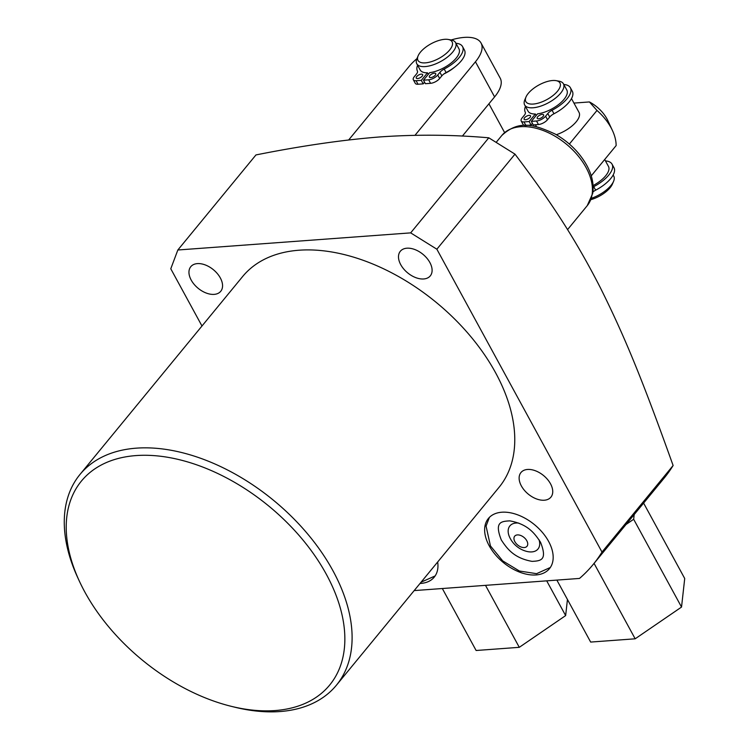 <?xml version="1.0" encoding="UTF-8"?>
<svg xmlns="http://www.w3.org/2000/svg" width="749" height="749" viewBox="0 0 749 749"><rect width="100%" height="100%" fill="white"/><g stroke="black" fill="none" stroke-linecap="round" stroke-linejoin="round"><path stroke-width="1.12" d="M604.696 159.5L608.469 166.418A22.086 9.447 151.4 0 1 605.679 175.772A22.086 9.447 151.4 0 1 593.077 185.574M605.454 160.895A25.672 10.982 151.4 0 1 612.055 164.171A25.672 10.982 151.4 0 1 593.723 186.66A7.256 3.108 -28.6 0 0 593.142 186.978M612.055 164.171L613.974 167.682A25.672 10.982 151.4 0 1 595.642 190.171A7.256 3.108 -28.6 0 0 592.927 191.95M571.487 98.587L579.024 112.406A22.086 9.447 151.4 0 1 576.224 121.759A22.086 9.447 151.4 0 1 556.32 134.717M556.039 80.639L558.979 81.154A22.086 9.447 151.4 0 1 563.435 83.822A22.086 9.447 151.4 0 1 560.645 93.176A22.086 9.447 151.4 0 1 540.516 106.199A22.086 9.447 151.4 0 1 524.656 104.963A22.086 9.447 151.4 0 1 524.824 99.776L525.985 97.024A19.427 8.314 151.4 0 1 528.298 93.363A19.427 8.314 151.4 0 1 556.039 80.639A19.427 8.314 151.4 0 1 557.499 91.209A19.427 8.314 151.4 0 1 535.675 103.737A19.427 8.314 151.4 0 1 525.985 97.024M563.435 83.822L566.806 90.002A22.086 9.447 151.4 0 1 564.016 99.355A22.086 9.447 151.4 0 1 537.529 113.848L531.341 121.385L536.527 121.001A7.256 3.108 -28.6 0 0 545.6 116.198L547.791 113.53A7.256 3.108 151.4 0 1 552.06 110.243A25.672 10.982 -28.6 0 0 570.392 87.745A25.672 10.982 -28.6 0 0 563.791 84.468M613.15 175.013L613.759 176.118A22.086 9.447 151.4 0 1 613.59 181.305A22.086 9.447 151.4 0 1 610.959 185.462A22.086 9.447 151.4 0 1 591.42 198.298M531.341 121.385L533.251 124.896L538.447 124.512A7.256 3.108 -28.6 0 0 547.51 119.709L549.71 117.041A7.256 3.108 151.4 0 1 553.979 113.754A25.672 10.982 -28.6 0 0 572.311 91.256L570.392 87.745M525.461 106.433A25.672 10.982 -28.6 0 0 525.255 112.21A7.256 3.108 151.4 0 1 524.328 115.252L522.128 117.93A7.256 3.108 -28.6 0 0 521.21 121.001L523.13 124.512A7.256 3.108 -28.6 0 0 525.882 125.439L531.069 125.055L532.436 123.388M543.137 116.376A3.633 1.554 151.4 0 1 539.832 118.52A3.633 1.554 151.4 0 1 537.22 118.314A3.633 1.554 151.4 0 1 537.679 116.778A3.633 1.554 151.4 0 1 540.993 114.644A3.633 1.554 151.4 0 1 543.596 114.84A3.633 1.554 151.4 0 1 543.137 116.376M521.21 121.001A7.256 3.108 -28.6 0 0 523.972 121.918L529.159 121.544L535.348 114.007A22.086 9.447 151.4 0 1 528.026 111.142L524.656 104.963M530.049 117.34A3.633 1.554 151.4 0 1 526.734 119.484A3.633 1.554 151.4 0 1 524.131 119.278A3.633 1.554 151.4 0 1 524.59 117.743A3.633 1.554 151.4 0 1 527.895 115.608A3.633 1.554 151.4 0 1 530.507 115.805A3.633 1.554 151.4 0 1 530.049 117.34M535.348 114.007L536.172 115.505M591.242 175.865L616.137 145.578A44.257 27.451 -140.6 0 0 612.467 130.56A44.257 27.451 -140.6 0 0 596.99 110.459L569.371 144.051M530.854 125.074L530.283 125.766M596.99 110.459L589.407 101.939L573.931 103.081M589.407 101.939A28.322 17.573 39.4 0 1 607.907 120.748L612.467 130.56M488.788 137.807L410.667 232.873L436.864 249.211L601.99 552.069L673.117 465.513C642.277 379.397 624.9 337.031 600.529 288.075C575.532 239.146 551.124 201.968 514.994 154.144L488.788 137.807C452.771 134.67 416.556 134.38 380.146 136.917C343.023 139.82 301.632 145.821 255.961 154.931L177.841 249.997L170.781 268.779L201.977 326.002M410.667 232.873L177.841 249.997M601.99 552.069A287.672 178.44 39.4 0 1 593.096 564.559A287.672 178.44 39.4 0 1 579.501 578.434L414.169 590.596M79.965 474.482L242.62 276.55A165.969 102.95 39.4 0 1 299.038 250.222A165.969 102.95 39.4 0 1 469.988 335.655A165.969 102.95 39.4 0 1 499.068 487.29L336.404 685.223A165.969 102.95 -140.6 0 0 307.324 533.588A165.969 102.95 -140.6 0 0 136.384 448.155A165.969 102.95 -140.6 0 0 79.965 474.482A165.969 102.95 -140.6 0 0 78.018 578.247L79.534 581.524A160.651 99.654 -140.6 0 0 231.478 706.382A160.651 99.654 -140.6 0 0 275.052 710.558A160.651 99.654 -140.6 0 0 326.274 574.193A160.651 99.654 -140.6 0 0 136.037 455.579A160.651 99.654 -140.6 0 0 79.534 581.524M544.317 500.22A19.38 12.021 39.4 0 1 524.347 490.249A19.38 12.021 39.4 0 1 520.958 472.535A19.38 12.021 39.4 0 1 527.539 469.454A19.38 12.021 39.4 0 1 547.51 479.435A19.38 12.021 39.4 0 1 550.908 497.149A19.38 12.021 39.4 0 1 544.317 500.22M423.681 278.965A19.38 12.021 39.4 0 1 403.72 268.994A19.38 12.021 39.4 0 1 400.322 251.28A19.38 12.021 39.4 0 1 406.913 248.2A19.38 12.021 39.4 0 1 426.874 258.18A19.38 12.021 39.4 0 1 430.272 275.894A19.38 12.021 39.4 0 1 423.681 278.965M214.139 294.376A19.38 12.021 39.4 0 1 194.178 284.395A19.38 12.021 39.4 0 1 190.78 266.691A19.38 12.021 39.4 0 1 197.371 263.611A19.38 12.021 39.4 0 1 217.332 273.591A19.38 12.021 39.4 0 1 220.73 291.305A19.38 12.021 39.4 0 1 214.139 294.376M437.669 562.003A39.519 24.511 39.4 0 1 434.223 577.151A39.519 24.511 39.4 0 1 420.788 583.424A39.519 24.511 39.4 0 1 420.03 583.471M501.802 512.222A39.519 24.511 39.4 0 1 542.51 532.567A39.519 24.511 39.4 0 1 549.438 568.678A39.519 24.511 39.4 0 1 536.003 574.951A39.519 24.511 39.4 0 1 495.295 554.606A39.519 24.511 39.4 0 1 488.376 518.495A39.519 24.511 39.4 0 1 501.802 512.222M231.478 706.382L234.98 707.243A165.969 102.95 -140.6 0 0 279.986 711.55A165.969 102.95 -140.6 0 0 336.404 685.223M673.117 465.513A287.672 178.44 39.4 0 1 664.223 478.012L593.096 564.559M514.994 154.144L436.864 249.211M518.823 523.111A18.191 11.282 -140.6 0 0 509.807 537.604A18.191 11.282 -140.6 0 0 510.266 538.475M509.807 537.604A25.925 25.925 0 0 0 526.547 551.358A18.191 11.282 -140.6 0 0 539.008 539.701M526.828 540.787A7.967 4.943 -140.6 0 0 517.4 534.908A7.967 4.943 -140.6 0 0 514.863 541.667A7.967 4.943 39.4 0 0 524.291 547.547A7.967 4.943 39.4 0 0 526.828 540.787M462.358 136.112L494.593 96.911A44.257 18.94 -28.6 0 0 500.201 78.158L481.055 43.039A44.257 18.94 -28.6 0 0 451.17 39.969M414.993 135.307L475.446 61.783A44.257 18.94 -28.6 0 0 481.055 43.039M416.94 58.628A44.257 18.94 -28.6 0 0 408.945 66.661L348.688 139.951M454.643 67.148A22.086 9.447 151.4 0 1 443.857 73.964M448.174 39.444L451.123 39.959A22.086 9.447 151.4 0 1 455.57 42.627A22.086 9.447 151.4 0 1 452.78 51.971A22.086 9.447 151.4 0 1 432.66 65.004A22.086 9.447 151.4 0 1 416.79 63.768A22.086 9.447 151.4 0 1 416.959 58.581L418.12 55.829A19.427 8.314 151.4 0 1 420.432 52.158A19.427 8.314 151.4 0 1 448.174 39.444A19.427 8.314 151.4 0 1 449.634 50.014A19.427 8.314 151.4 0 1 427.819 62.541A19.427 8.314 151.4 0 1 418.12 55.829M455.57 42.627L458.94 48.807A22.086 9.447 151.4 0 1 456.15 58.16A22.086 9.447 151.4 0 1 429.664 72.653L423.475 80.19L428.662 79.806A7.256 3.108 -28.6 0 0 437.734 75.003L439.935 72.335A7.256 3.108 151.4 0 1 444.194 69.048A25.672 10.982 -28.6 0 0 462.526 46.55A25.672 10.982 -28.6 0 0 455.926 43.273M417.596 65.238A25.672 10.982 -28.6 0 0 417.399 71.015A7.256 3.108 151.4 0 1 416.463 74.057L414.263 76.726A7.256 3.108 -28.6 0 0 413.345 79.806A7.256 3.108 -28.6 0 0 416.107 80.723L421.294 80.349L427.482 72.812A22.086 9.447 151.4 0 1 420.161 69.947L416.79 63.768M427.482 72.812L428.306 74.31M423.475 80.19L425.395 83.701L430.581 83.317A7.256 3.108 -28.6 0 0 439.654 78.514L441.844 75.846A7.256 3.108 151.4 0 1 446.114 72.559A25.672 10.982 -28.6 0 0 464.446 50.061L462.526 46.55M413.345 79.806L415.264 83.317A7.256 3.108 -28.6 0 0 418.017 84.244L423.213 83.86L424.571 82.193M435.272 75.181A3.633 1.554 151.4 0 1 431.967 77.325A3.633 1.554 151.4 0 1 429.364 77.119A3.633 1.554 151.4 0 1 429.823 75.583A3.633 1.554 151.4 0 1 433.128 73.449A3.633 1.554 151.4 0 1 435.731 73.645A3.633 1.554 151.4 0 1 435.272 75.181M422.183 76.145A3.633 1.554 151.4 0 1 418.878 78.289A3.633 1.554 151.4 0 1 416.266 78.083A3.633 1.554 151.4 0 1 416.725 76.548A3.633 1.554 151.4 0 1 420.03 74.413A3.633 1.554 151.4 0 1 422.642 74.61A3.633 1.554 151.4 0 1 422.183 76.145M423.213 83.86L421.294 80.349M531.069 125.055L529.159 121.544M613.59 181.305L612.42 184.057A19.427 8.314 151.4 0 1 610.117 187.718A19.427 8.314 151.4 0 1 590.886 199.646M567.442 599.481L565.645 615.594L519.291 647.323L476.121 650.497L442.331 588.527M546.704 580.85L565.645 615.594M485.502 585.353L519.291 647.323M556.872 580.101L590.661 642.071L635.171 638.803L681.534 607.064L684.717 578.509L643.606 503.103M681.534 607.064L633.663 519.272L634.188 514.563M626.024 524.497L633.663 519.272M635.171 638.803L594.06 563.388M501.811 135.485A55.276 34.285 -140.6 0 1 543.297 130.56A55.276 34.285 -140.6 0 1 586.064 167.523A55.276 34.285 39.4 0 1 587.225 205.675L592.721 193.354C594.069 184.451 592.075 175.088 586.739 165.276C579.426 152.328 568.903 141.917 555.149 134.043C535.853 125.336 519.684 118.913 501.811 135.485L496.194 142.319M494.593 96.911L475.446 61.783M418.017 84.244L416.107 80.723M446.114 72.559L444.194 69.048M441.844 75.846L439.935 72.335M439.654 78.514L437.734 75.003M430.581 83.317L428.662 79.806M525.882 125.439L523.972 121.918M553.979 113.754L552.06 110.243M549.71 117.041L547.791 113.53M547.51 119.709L545.6 116.198M538.447 124.512L536.527 121.001M593.723 186.66L595.642 190.171M535.432 124.737L536.556 126.796M421.088 582.179L435.122 575.944M540.535 542.248C534.486 533.026 527.539 524.066 509.788 520.864C500.922 521.351 494.274 522.062 501.324 540.001C507.382 549.214 514.329 558.183 532.08 561.375C540.937 560.889 547.585 560.186 540.535 542.248M489.387 517.381L486.073 526.126L490.445 545.927L502.691 560.879L519.385 571.01L536.584 573.678L550.337 567.47M488.928 103.802L504.62 132.592M587.225 205.675L567.564 229.606"/></g></svg>

